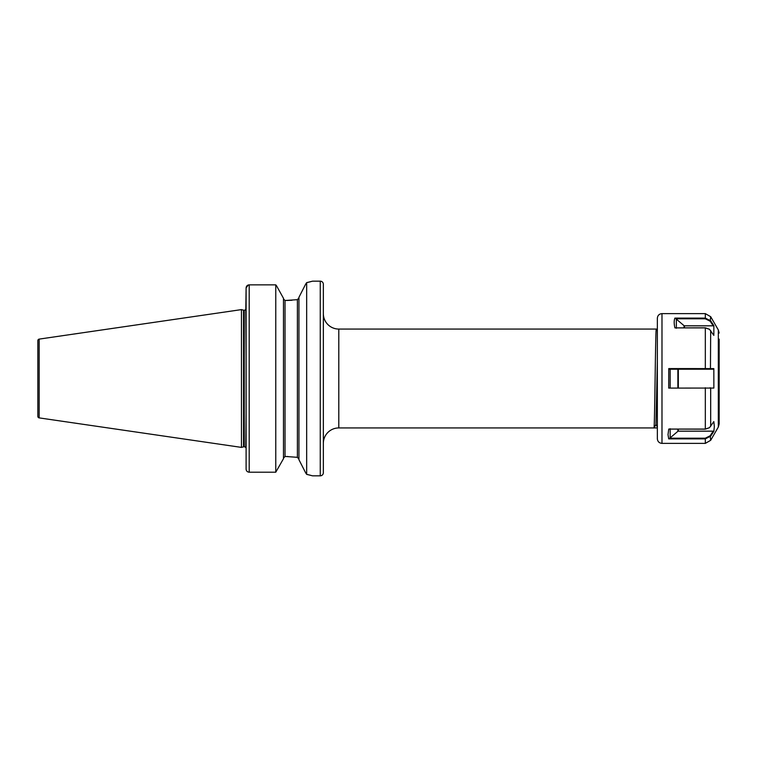 <?xml version="1.0" encoding="UTF-8"?>
<svg xmlns="http://www.w3.org/2000/svg" width="757" height="757" viewBox="0 0 757 757"><rect width="100%" height="100%" fill="white"/><g stroke="black" fill="none" stroke-linecap="round" stroke-linejoin="round"><path stroke-width="1.14" d="M246.101 413.549L245.807 447.624A1.855 1.855 0 0 0 244.246 446.781L244.019 446.781A1.855 1.855 0 0 0 243.536 446.838L241.464 447.396L241.464 309.604L243.536 310.162L243.536 446.838M298.939 297.302L305.677 284.112L298.939 297.302L298.939 459.698L305.677 472.888L298.939 459.698M297.397 299.677L298.939 297.842L297.397 299.677L297.397 457.323L298.939 459.158L297.397 457.323L286.118 456.509L285.029 456.509L283.487 458.127L285.029 456.509L285.029 300.491L297.397 299.677M37.85 349.147L37.85 407.853L37.85 349.147M338.795 329.068L338.795 427.932L653.953 427.932C654.729 430.988 655.496 326.012 656.272 329.068L338.795 329.068A15.452 15.452 0 0 1 323.343 313.616M338.795 427.932A15.452 15.452 0 0 0 323.343 443.384M657.35 427.024L655.922 424.545L653.972 427.923L657.35 427.932L657.35 438.748L657.35 318.252C657.625 315.432 659.177 313.89 661.987 313.616L661.987 443.384C659.177 443.11 657.625 441.568 657.35 438.748M320.258 475.831A3.094 3.094 0 0 0 323.343 472.737L323.343 284.263A3.094 3.094 0 0 0 320.258 281.169L320.258 475.831L312.537 475.831L306.661 474.355L306.661 282.645L305.677 284.112M246.101 356.717L245.807 309.376A1.855 1.855 0 0 1 244.246 310.219L244.246 446.781M246.101 446.781L246.101 469.103C246.262 470.968 247.293 471.999 249.195 472.207L275.766 472.207L283.487 458.676L275.766 472.207L249.195 472.207C247.293 472.008 246.271 470.968 246.101 469.103L246.101 287.972L248.22 285.001M243.536 310.162A1.855 1.855 0 0 0 244.019 310.219L244.246 310.219M37.85 416.369L37.85 340.631L37.85 416.369A1.542 1.542 0 0 0 39.175 417.892L241.464 447.396M37.85 340.631A1.542 1.542 0 0 1 39.175 339.108L241.464 309.604M306.661 282.645L312.537 281.169L320.258 281.169M245.807 309.376L246.101 287.972C246.262 286.099 247.293 285.048 249.195 284.85L275.766 284.85L275.766 472.207M275.766 284.85L276.579 285.872L275.766 284.85L249.195 284.85L249.195 472.207M283.487 298.324L276.579 285.872L283.487 298.324L283.487 458.676M283.487 298.873L285.029 300.491L283.487 298.873M291.928 300.274L286.118 300.491M288.01 456.537L286.118 456.509M305.677 472.888L306.661 474.355M310.89 475.377L309.168 474.942M308.601 474.8L307.02 474.431M306.859 282.598L308.78 282.153M309.206 282.049L311.013 281.585M656.272 329.068L657.35 330.923L657.35 326.333M657.35 361.553L655.941 424.526L653.991 427.875M719.15 409.196L719.15 343.044M719.15 339.136L719.15 423.967L718.327 427.052L718.327 329.948L719.15 333.033M668.015 434.679L668.743 429.077L705.325 429.077L709.517 427.648L713.832 421.583L714.334 426.522L713.86 431.31L710.681 436.146L705.325 438.871L668.705 438.871L668.015 434.679M668.705 388.095L713.86 388.057L668.705 388.095L668.743 368.583L713.832 368.612L713.529 369.208L678.31 369.208L678.31 387.745M713.86 325.671L713.832 335.389L709.508 329.323L705.325 327.895L674.922 327.895C673.967 323.788 673.948 320.523 674.884 318.11L705.325 318.11L710.681 320.836L713.86 325.671L713.198 325.822L710.17 321.233L710.681 316.7L718.327 329.948M713.86 388.057L713.832 368.612M677.875 431.32L669.746 438.199L705.325 438.199L710.17 435.748L713.198 431.159L678.31 431.159A0.615 0.539 -0 0 0 677.875 431.32L677.875 429.162M670.163 428.717L670.163 437.991M713.198 431.159L713.86 431.31M709.423 427.724L705.325 429.162L668.743 429.077M718.327 427.052L710.681 440.3L710.17 435.748M668.705 438.871L669.746 438.199M677.875 387.745L677.875 369.208L670.163 369.208L670.163 387.745M713.529 369.208L669.264 369.208L668.743 368.583M669.264 369.208L670.163 369.208M710.681 426.38L710.681 388.048L710.17 387.745M710.17 321.233L705.325 318.782L675.925 318.782L684.054 325.671A0.615 0.539 180 0 0 684.489 325.822L713.198 325.822M676.342 318.99L676.342 328.254M675.925 318.782L674.884 318.11M674.922 327.895L705.325 327.809L709.413 329.248M244.019 310.219L244.019 446.781M39.175 339.108L39.175 417.892M705.325 429.162L705.325 387.745M705.325 369.208L705.325 327.809M705.325 318.782L705.325 313.616L661.987 313.616M710.681 330.591L710.454 369.208M661.987 443.384L705.325 443.384L705.325 438.199M678.31 429.162L678.31 431.159M684.054 327.809L684.054 325.671M684.489 325.822L684.489 327.809M705.325 313.616L710.681 316.7M705.325 443.384L710.681 440.3"/></g></svg>
